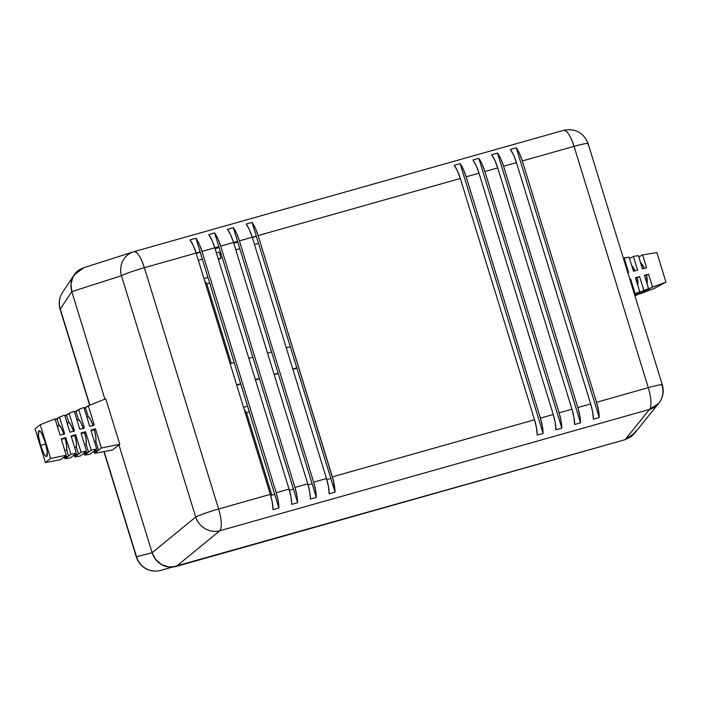 <?xml version="1.0" encoding="UTF-8"?>
<svg xmlns="http://www.w3.org/2000/svg" width="701" height="701" viewBox="0 0 701 701"><rect width="100%" height="100%" fill="white"/><g stroke="black" fill="none" stroke-linecap="round" stroke-linejoin="round"><path stroke-width="1.05" d="M160.573 570.412L160.108 570.535C155.017 571.744 150.18 571.087 145.598 568.546A11.926 1.726 -60.4 0 0 145.861 568.564A11.926 1.726 119.6 0 1 145.58 568.537C141.032 565.865 137.939 562 136.318 556.953A11.926 0.938 -17.1 0 1 136.493 556.708L152.135 552.738L118.96 444.898L152.135 552.738L136.493 556.708C138.115 561.887 141.234 565.838 145.861 568.564C150.566 571.149 155.473 571.762 160.573 570.412C155.473 571.762 150.566 571.149 145.861 568.564C141.234 565.838 138.115 561.887 136.493 556.708L104.142 451.54L136.493 556.708A11.926 0.938 162.9 0 0 136.318 556.962L103.906 451.593M60.12 309.255A11.926 0.938 -17.1 0 1 60.286 308.992C58.726 303.84 59.121 298.924 61.46 294.227C59.121 298.924 58.726 303.84 60.286 308.992L89.851 405.108L60.286 308.992L71.8 291.598L70.967 283.975L73.035 276.737L77.706 270.98L84.269 267.572M198.339 260.343L202.361 259.212L198.339 260.343M219.816 254.279L221.078 253.92L219.816 254.279M235.773 249.775L239.795 248.636L235.773 249.775M254.481 244.491L258.503 243.352L254.481 244.491M247.584 406.203L243.562 407.342L247.584 406.203M207.969 277.412L203.938 278.542L207.969 277.412M249.311 411.82L246.445 412.626L271.83 495.134L246.445 412.626L244.202 409.41L246.445 412.626L249.311 411.82M209.695 283.02L206.821 283.835L231.277 363.328L206.821 283.835L204.578 280.619L206.821 283.835L209.695 283.02M634.791 433.016L631.68 436.276L625.117 439.685L176.223 566.443L168.775 566.986L161.589 564.577L158.444 562.36L155.753 559.573L152.126 552.712L195.693 517.04L121.457 275.738L71.809 291.625L104.887 399.158L71.8 291.598L104.887 399.158L71.8 291.598L60.286 308.992A11.926 0.938 162.9 0 0 60.111 309.246C58.586 304.146 59.024 299.161 61.416 294.297L62.45 292.536M155.753 559.573L152.135 552.738C153.983 558.127 157.129 562.071 161.589 564.577L155.745 559.556M634.782 433.025L625.117 439.685L160.091 570.544M176.223 566.443C170.895 567.757 166.023 567.135 161.589 564.577C166.041 567.118 170.921 567.749 176.24 566.434L168.792 566.978L161.598 564.568C157.129 562.053 153.975 558.101 152.126 552.712L195.693 517.04A19.873 1.56 -17.1 0 1 218.607 508.996A19.873 5.626 74.2 0 1 219.807 530.762L649.485 409.428A19.873 5.626 -105.8 0 0 648.285 387.662L596.542 402.269A19.873 5.626 74.2 0 1 599.241 417.551L593.37 419.207A19.873 5.626 -105.8 0 0 590.671 403.925L577.834 407.553A19.873 5.626 74.2 0 1 580.524 422.834L574.654 424.491A19.873 5.626 -105.8 0 0 571.963 409.209L559.118 412.836A19.873 5.626 74.2 0 1 561.808 428.118L555.937 429.774A19.873 5.626 -105.8 0 0 553.247 414.501L540.401 418.12L466.174 176.818L479.011 173.191L553.247 414.501L540.401 418.12A19.873 5.626 74.2 0 1 543.1 433.402L537.229 435.058A19.873 5.626 -105.8 0 0 534.53 419.785L332.353 476.873L258.117 235.571L460.303 178.483L534.53 419.785L332.353 476.873A19.873 5.626 74.2 0 1 335.043 492.155L330.837 478.468L326.806 479.607L330.837 478.468L290.293 346.662L286.262 347.801L290.293 346.662L252.053 222.392A19.873 5.626 74.2 0 1 258.117 235.571L460.303 178.483A19.873 5.626 -105.8 0 0 454.239 165.305L460.11 163.64A19.873 5.626 74.2 0 1 466.174 176.818L479.011 173.191A19.873 5.626 -105.8 0 0 472.947 160.012L478.818 158.356A19.873 5.626 74.2 0 1 484.882 171.535L497.728 167.907A19.873 5.626 -105.8 0 0 491.664 154.728L497.535 153.072A19.873 5.626 74.2 0 1 503.598 166.251L516.444 162.623A19.873 5.626 -105.8 0 0 510.381 149.444L516.251 147.788A19.873 5.626 74.2 0 1 522.315 160.967L574.049 146.36A19.873 5.626 -105.8 0 0 563.692 130.316A19.873 5.626 -105.8 0 0 563.63 130.342L134.075 251.633M636.342 430.51L631.662 436.276L625.09 439.693L649.485 409.428L219.807 530.762A19.873 18.41 -129.3 0 1 195.693 517.04L121.457 275.738C125.935 273.504 133.567 270.823 144.371 267.694L196.105 253.079L270.341 494.38L218.607 508.996L144.371 267.694L196.105 253.079L270.341 494.38L272.303 502.468L273.031 509.662L278.902 508.006L273.031 509.662A19.873 5.626 -105.8 0 0 270.341 494.38L218.607 508.996L144.371 267.694C140.77 256.952 137.3 251.615 133.944 251.668C128.861 253.298 125.172 256.338 122.894 260.798C120.563 265.223 120.081 270.2 121.457 275.738A19.873 18.629 -107.7 0 1 133.356 251.852A19.873 18.629 -107.7 0 1 133.944 251.668A19.873 5.626 74.2 0 1 134.014 251.65A19.873 5.626 74.2 0 1 144.371 267.694A19.873 1.56 162.9 0 0 121.457 275.738L71.809 291.625L70.976 283.993L73.053 276.746C70.722 281.18 70.31 286.131 71.809 291.625C70.302 286.113 70.713 281.162 73.035 276.737L74.034 275.046L83.84 267.694M219.124 252.027L216.364 252.816L219.124 252.027L221.008 258.134L218.484 259.703L221.008 258.134L218.239 258.914L221.008 258.134L219.124 252.027M278.201 373.475L274.17 374.614L278.201 373.475M240.767 384.043L236.745 385.182L240.767 384.043M256.364 236.386L252.342 237.516L256.364 236.386M237.648 241.67L233.626 242.8L237.648 241.67M218.931 246.954L214.909 248.093L218.931 246.954M200.223 252.237L196.201 253.376L200.223 252.237M259.484 378.759L255.462 379.898L259.484 378.759M296.909 368.191L292.887 369.322L296.909 368.191M329.172 493.811L335.043 492.155L329.172 493.811A19.873 5.626 -105.8 0 0 326.482 478.529L313.636 482.157A19.873 5.626 74.2 0 1 316.335 497.438L312.12 483.76L308.089 484.89L312.12 483.76L271.576 351.955L267.554 353.085L271.576 351.955L233.345 227.676A19.873 5.626 74.2 0 1 239.409 240.855L252.246 237.227A19.873 5.626 -105.8 0 0 246.182 224.048L252.053 222.392L255.278 228.035L258.117 235.571L333.474 480.939L335.043 492.155L252.053 222.392L246.182 224.048L249.407 229.691L252.246 237.227L326.482 478.529L313.636 482.157L239.409 240.855L252.246 237.227L326.482 478.529L328.445 486.617L329.172 493.811M292.79 369.015L296.812 367.876L292.79 369.015M310.464 499.094L316.335 497.438L310.464 499.094A19.873 5.626 -105.8 0 0 307.765 483.813L294.928 487.44A19.873 5.626 74.2 0 1 297.618 502.722L293.412 489.044L289.382 490.183L293.412 489.044L252.859 357.238L248.837 358.369L252.859 357.238L214.629 232.96A19.873 5.626 74.2 0 1 220.692 246.139L233.538 242.511A19.873 5.626 -105.8 0 0 227.475 229.332L233.345 227.676L236.561 233.319L239.409 240.855L313.636 482.157L315.599 490.244L316.335 497.438L233.345 227.676L227.475 229.332L230.69 234.975L233.538 242.511L307.765 483.813L294.928 487.44L220.692 246.139L237.551 241.354L233.529 242.493L307.765 483.813L309.728 491.9L310.464 499.094M274.082 374.299L278.104 373.16L274.082 374.299M291.747 504.378L297.618 502.722L291.747 504.378A19.873 5.626 -105.8 0 0 289.057 489.096L276.212 492.724A19.873 5.626 74.2 0 1 278.902 508.006L274.696 494.328L270.665 495.467L274.696 494.328L234.152 362.522L230.121 363.653L234.152 362.522L195.921 238.244A19.873 5.626 74.2 0 1 201.976 251.422L214.821 247.795A19.873 5.626 -105.8 0 0 208.758 234.616L214.629 232.96L217.853 238.603L220.692 246.139L294.928 487.44L296.891 495.528L297.618 502.722L214.629 232.96L208.758 234.616L211.982 240.259L214.821 247.795L289.057 489.096L276.212 492.724L201.976 251.422L214.821 247.795L289.057 489.096L291.02 497.184L291.747 504.378M255.366 379.583L259.388 378.444L255.366 379.583M236.649 384.867L240.671 383.736L195.921 238.244L199.137 243.887L201.976 251.422L276.212 492.724L278.174 500.812L278.902 508.006L240.671 383.736L236.649 384.867M190.05 239.9L195.921 238.244L190.05 239.9A19.873 5.626 -105.8 0 1 196.105 253.079L193.266 245.552L190.05 239.9M484.882 171.535L497.728 167.907L571.963 409.209L559.118 412.836L484.882 171.535L482.043 163.999L478.818 158.356L561.808 428.118L561.08 420.924L559.118 412.836L484.882 171.535M503.598 166.251L516.444 162.623L590.671 403.925L577.834 407.553L503.598 166.251L500.751 158.715L497.535 153.072L580.524 422.834L579.797 415.64L577.834 407.553L503.598 166.251M522.315 160.967L574.049 146.36L648.285 387.662L596.542 402.269L522.315 160.967L519.467 153.431L516.251 147.788L599.241 417.551L598.505 410.357L596.542 402.269L522.315 160.967M625.09 439.693L176.24 566.434L625.09 439.693L634.317 433.595L658.8 403.224A19.873 19.19 -141.1 0 1 649.485 409.428L625.09 439.693M73.053 276.746L77.732 270.98L84.295 267.563C79.082 269.228 75.34 272.286 73.053 276.746M219.807 530.762L176.24 566.434L219.807 530.762A19.873 5.626 -105.8 0 0 218.607 508.996A19.873 1.56 162.9 0 0 195.693 517.04C197.647 522.333 200.863 526.241 205.323 528.756C209.765 531.314 214.594 531.98 219.807 530.762M563.77 130.298A19.873 19.409 -109 0 0 563.63 130.342L133.944 251.668L83.691 267.747M587.745 144.064L588.095 143.6L662.331 384.902A19.873 1.56 -17.1 0 1 661.981 385.366A19.873 19.19 -141.1 0 1 658.8 403.224L649.485 409.428A19.873 5.626 74.2 0 0 648.285 387.662A19.873 1.56 -17.1 0 1 662.331 384.902A19.873 1.56 162.9 0 0 648.285 387.662L574.049 146.36C584.354 143.53 588.919 142.767 587.745 144.064L587.543 143.416M563.63 130.342C566.978 130.281 570.456 135.617 574.049 146.36A19.873 1.56 162.9 0 1 588.095 143.6C583.547 132.603 575.416 128.169 563.692 130.316M196.105 253.061L200.127 251.922L196.105 253.061M214.813 247.777L218.835 246.638L214.813 247.777M252.246 237.21L256.268 236.071L252.246 237.21M510.381 149.444L513.596 155.096L516.444 162.623L590.671 403.925L592.634 412.013L593.37 419.207L599.241 417.551L516.251 147.788L510.381 149.444M491.664 154.728L494.88 160.38L497.728 167.907L571.963 409.209L573.926 417.297L574.654 424.491L580.524 422.834L497.535 153.072L491.664 154.728M472.947 160.012L476.172 165.664L479.011 173.191L553.247 414.501L555.21 422.58L555.937 429.774L561.808 428.118L478.818 158.356L472.947 160.012M454.239 165.305L457.455 170.948L460.303 178.483L534.53 419.785L536.493 427.864L537.229 435.058L543.1 433.402L542.364 426.208L540.401 418.12L466.174 176.818L463.326 169.283L460.11 163.64L543.1 433.402L460.11 163.64L454.239 165.305M215.084 248.645L219.054 247.339L215.084 248.645M219.106 247.523L215.128 248.794L219.106 247.523M233.74 243.177L237.709 241.871L233.74 243.177M237.77 242.055L233.792 243.361L237.77 242.055M215.128 248.802L215.628 248.662A119.266 33.771 -105.8 0 0 216.013 248.54M40.588 445.407L45.688 443.926L40.588 445.407L38.467 435.847L38.905 430.852L40.071 431.141L41.648 433.341L45.092 441.858A13.415 2.664 73.8 0 1 46.581 456.517A13.415 2.664 73.8 0 1 40.588 445.407A13.415 2.664 73.8 0 1 39.098 430.747A13.415 2.664 73.8 0 1 45.092 441.858L47.212 451.418L46.774 456.421L45.609 456.123L44.023 453.924L40.588 445.407M61.355 439.378L65.149 438.274L61.355 439.378M71.257 436.504L74.876 435.452L71.257 436.504M81.158 433.63L84.602 432.631L81.158 433.63M91.06 430.756L94.337 429.809L91.06 430.756M94.293 429.66A13.415 2.664 73.8 0 1 95.853 441.437L94.477 441.84L95.853 441.437L98.561 450.235L93.952 451.137L96.677 448.99L90.867 430.125L95.424 428.767L101.356 448.035L119.775 444.259L105.79 398.799L88.335 405.704L94.258 424.972L89.702 426.331L83.892 407.465L78.722 409.507L84.383 427.917L79.818 429.275L74.28 411.268L69.101 413.318L74.499 430.861L69.942 432.219L64.667 415.071L59.489 417.121L64.623 433.805L60.058 435.163L55.046 418.874L40.255 424.727L50.63 458.445L66.236 455.238L61.224 438.949L65.789 437.59L70.924 454.274L76.383 453.161L71.108 436.004L75.664 434.646L81.062 452.198L86.53 451.076L80.983 433.069L85.548 431.711L91.209 450.112L96.677 448.99L91.209 450.112L88.563 452.198L83.954 453.1L86.53 451.076L81.062 452.198L78.573 454.16L73.964 455.063L76.383 453.161L70.924 454.274L68.575 456.123L63.966 457.026L66.236 455.238L50.63 458.445L45.425 462.537L60.566 459.707L62.836 457.919L67.445 457.008L65.105 458.848L70.407 457.858L72.825 455.957L77.434 455.054L74.946 457.008L80.247 456.018L82.823 453.994L87.432 453.091L84.786 455.168L90.087 454.178L92.812 452.031L97.421 451.129L94.626 453.328L112.493 449.981L119.775 444.259L101.356 448.035L98.561 450.235L93.952 451.137L96.677 448.99L90.867 430.125L95.424 428.767L91.016 430.607L94.293 429.66L95.792 436.749L95.853 441.437L98.561 450.235L101.356 448.035L95.424 428.767L94.293 429.66M84.567 432.482A13.415 2.664 73.8 0 1 86.127 444.268L84.576 444.714L86.127 444.268L88.563 452.198L83.954 453.1L86.53 451.076L80.983 433.069L85.548 431.711L81.114 433.481L84.567 432.482L86.057 439.571L86.127 444.268L88.563 452.198L91.209 450.112L85.548 431.711L84.567 432.482M74.832 435.303A13.415 2.664 73.8 0 1 76.4 447.089L74.674 447.589L76.4 447.089L78.573 454.16L73.964 455.063L76.383 453.161L71.108 436.004L75.664 434.646L71.213 436.355L74.832 435.303L76.33 442.392L76.4 447.089L78.573 454.16L81.062 452.198L75.664 434.646L74.832 435.303M65.105 438.125A13.415 2.664 73.8 0 1 66.674 449.911L64.772 450.463L66.674 449.911L68.575 456.123L63.966 457.026L66.236 455.238L61.224 438.949L65.789 437.59L61.311 439.229L65.105 438.125L66.604 445.214L66.674 449.911L68.575 456.123L70.924 454.274L65.789 437.59L65.105 438.125M35.05 428.828L40.255 424.727L55.046 418.874L60.058 435.163L64.623 433.805L59.489 417.121L64.667 415.071L69.942 432.219L74.499 430.861L69.101 413.318L74.28 411.268L79.818 429.275L84.383 427.917L78.722 409.507L83.892 407.465L89.702 426.331L94.258 424.972L88.335 405.704L105.79 398.799L119.775 444.259L112.493 449.981L94.626 453.328L94.153 451.768L94.626 453.328L97.421 451.129L92.812 452.031L90.087 454.178L84.786 455.168L84.339 453.696L84.786 455.168L87.432 453.091L82.823 453.994L80.247 456.018L74.946 457.008L74.516 455.624L74.946 457.008L77.434 455.054L72.825 455.957L70.407 457.858L65.105 458.848L64.702 457.551L65.105 458.848L67.445 457.008L62.836 457.919L60.566 459.707L45.425 462.537L35.05 428.828L45.425 462.537L50.63 458.445L40.255 424.727L35.05 428.828M55.3 419.68L59.489 417.121L57.149 418.961L59.059 425.165L57.158 425.717L59.059 425.165L57.149 418.961L55.3 419.68M64.93 415.93L69.101 413.318L66.613 415.272L68.786 422.344L67.059 422.843L68.786 422.344L66.613 415.272L64.93 415.93M74.56 412.179L78.722 409.507L76.076 411.592L78.512 419.522L76.961 419.969L78.512 419.522L76.076 411.592L74.56 412.179M84.19 408.429L88.335 405.704L85.54 407.903L88.247 416.701L86.863 417.095L88.247 416.701L85.54 407.903L84.19 408.429M63.94 434.34L61.337 428.118L59.059 425.165A13.415 2.664 73.8 0 1 63.835 434.042M57.316 426.234L57.92 426.059L57.316 426.234M57.762 427.987L57.92 426.059A13.415 2.664 73.8 0 0 57.762 427.698M73.675 431.518L71.073 425.297L68.786 422.344A13.415 2.664 73.8 0 1 73.544 431.15M67.217 423.36L67.655 423.238L67.217 423.36M67.498 425.165L67.655 423.238A13.415 2.664 73.8 0 0 67.506 424.315M83.401 428.688L80.799 422.475L78.512 419.522A13.415 2.664 73.8 0 1 83.253 428.258M77.276 421.003L77.382 420.416A13.415 2.664 73.8 0 0 77.276 421.012M93.128 425.866L90.525 419.645L88.247 416.701A13.415 2.664 73.8 0 1 92.953 425.367M637.673 280.023L636.28 280.409L637.673 280.023M623.399 258.362L629.121 257.136L624.144 257.959L628.631 272.558L627.833 272.777L628.631 272.558L624.144 257.959L623.399 258.362M629.542 258.511L633.389 256.435L638.366 255.62L633.389 256.435L637.612 270.174L633.467 271.278L629.121 257.136L633.467 271.278L637.612 270.174L633.389 256.435L629.542 258.511M638.786 256.995L642.633 254.919L656.863 252.579L642.633 254.919L646.594 267.791L642.449 268.895L638.366 255.62L642.449 268.895L646.594 267.791L642.633 254.919L638.786 256.995M654.313 288.4L639.987 293.885L654.313 288.4L665.95 282.117L656.863 252.579L665.95 282.117L652.543 287.112L665.95 282.117L654.313 288.4M635.693 295.533L645.612 290.854L635.693 295.533M629.813 279.208L630.611 278.998L635.106 293.605L639.803 291.853L635.448 277.719L639.592 276.615L643.825 290.354L648.513 288.61L644.429 275.335L648.574 274.231L652.543 287.112L646.918 290.144L642.756 291.721L648.513 288.61L643.825 290.354L634.607 294.797L643.825 290.354L639.592 276.615L635.632 278.315L639.592 276.615L635.448 277.719L639.803 291.853L634.361 293.999L635.106 293.605L630.611 278.998L629.813 279.208M634.668 294.99L636.596 294.254L634.668 294.99M634.571 294.674L639.803 291.853L634.571 294.674M637.682 280.111L636.403 280.812L637.682 280.111M640.46 262.419L644.377 268.378A13.415 4.898 74.7 0 0 640.46 262.419M644.429 275.335L648.574 274.231L644.596 275.861L648.574 274.231L652.543 287.112L642.756 291.721L648.513 288.61L644.429 275.335M646.743 289.566L646.918 290.144L646.743 289.566M647.023 283.765L646.576 275.318A13.415 4.898 74.7 0 1 647.023 283.765M631.671 265.425L635.071 270.849A13.415 4.898 74.7 0 0 631.671 265.425M637.849 285.526L637.297 277.859A13.415 4.898 74.7 0 1 637.849 285.526M74.034 275.046L62.459 292.536M89.632 405.196L60.111 309.246M134.014 251.65L133.356 251.852M662.331 384.902C664.189 391.587 663.015 397.704 658.8 403.224"/></g></svg>
